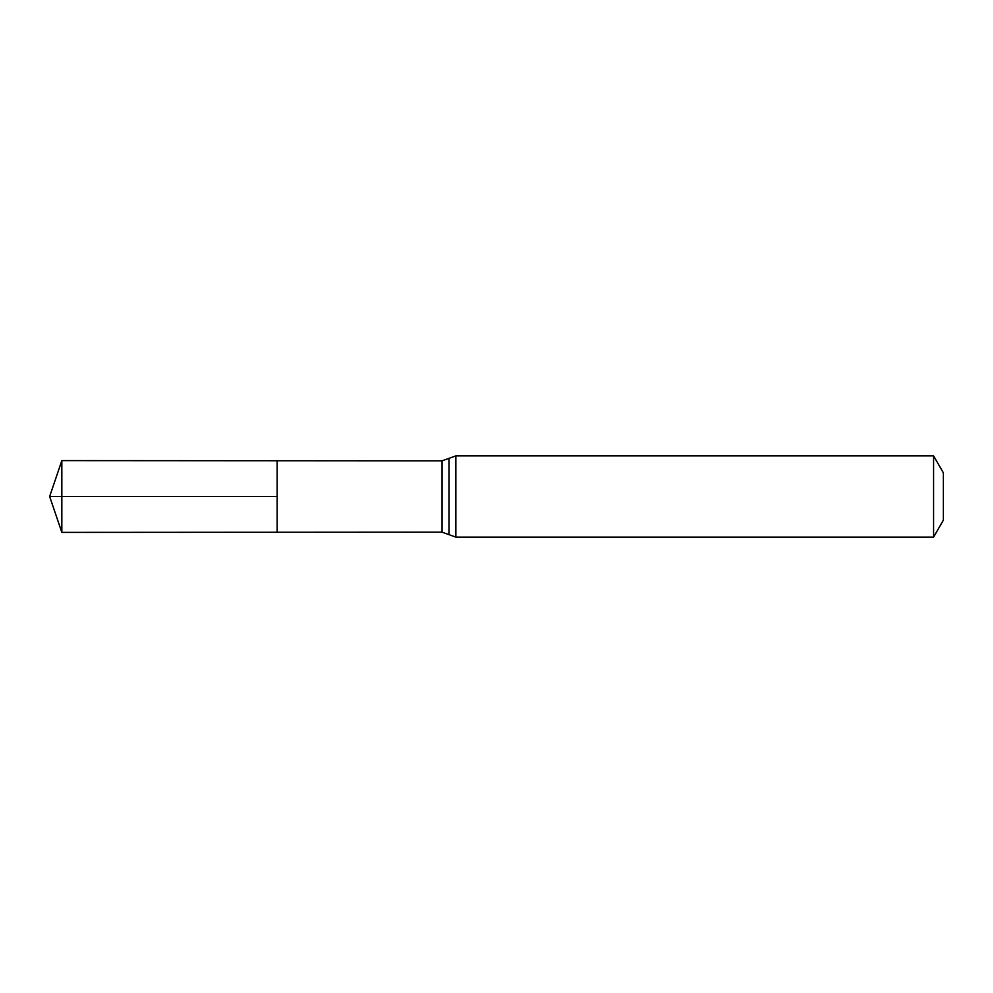<?xml version="1.0" encoding="UTF-8"?>
<svg xmlns="http://www.w3.org/2000/svg" width="993" height="993" viewBox="0 0 993 993"><rect width="100%" height="100%" fill="white"/><g stroke="black" fill="none" stroke-linecap="round" stroke-linejoin="round"><path stroke-width="1.49" d="M277.134 496.5L277.134 460.74L61.839 460.615L61.839 532.385L277.134 532.26L277.134 460.74L442.071 460.839L442.071 532.161L277.134 532.26L277.134 496.5M933.581 455.874L933.581 537.126L943.35 520.195L943.35 472.805L933.581 455.874L455.874 455.874L442.071 460.839M61.839 532.385L49.65 496.5L277.134 496.5L61.839 496.5M933.581 537.126L455.874 537.126L455.874 455.874M455.874 537.126L448.973 534.644L448.973 458.356M448.973 534.644L442.071 532.161M49.65 496.5L61.839 460.615"/></g></svg>
